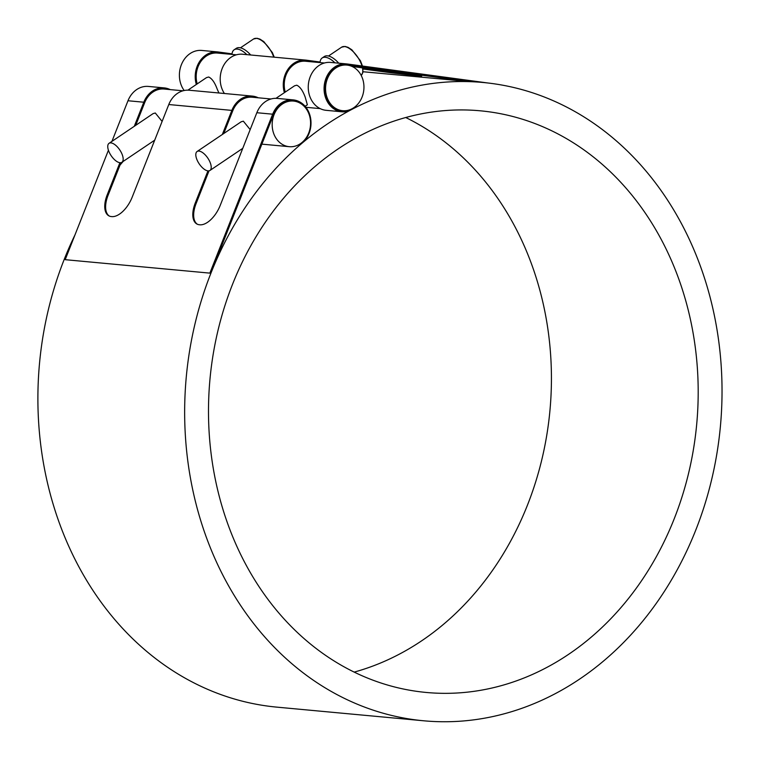 <?xml version="1.0" encoding="UTF-8"?>
<svg xmlns="http://www.w3.org/2000/svg" width="759" height="759" viewBox="0 0 759 759"><rect width="100%" height="100%" fill="white"/><g stroke="black" fill="none" stroke-linecap="round" stroke-linejoin="round"><path stroke-width="1.14" d="M236.372 54.809L217.501 53.064A22.912 19.165 95.3 0 0 197.188 83.898M187.909 90.15L206.495 77.617L208.678 77.01C211.932 78.471 214.759 82.484 217.169 89.031L218.905 92.987M324.425 62.997L305.554 61.242A22.912 19.165 95.3 0 0 285.242 92.086M275.963 98.338L294.549 85.805L296.731 85.198C299.985 86.659 302.813 90.663 305.222 97.218L307.357 104.799L305.127 106.307M346.616 65.065A22.912 19.165 95.3 0 0 346.351 65.037A22.912 19.165 95.3 0 0 328.334 75.634A22.912 19.165 95.3 0 0 327.29 99.268A22.912 19.165 95.3 0 0 342.11 110.653A22.912 19.165 95.3 0 0 342.375 110.681M327.803 99.315A22.912 19.165 -84.7 0 1 328.856 75.691A22.912 19.165 -84.7 0 1 346.872 65.084A22.912 19.165 -84.7 0 1 361.701 76.469A22.912 19.165 -84.7 0 1 351.958 108.803A22.912 19.165 -84.7 0 1 342.632 110.7A22.912 19.165 -84.7 0 1 327.803 99.315M110.937 142.891A11.451 5.171 56 0 1 120.814 151.629A11.451 5.171 56 0 1 121.857 162.303A11.451 5.171 56 0 1 111.165 155.699A11.451 5.171 56 0 1 109.059 143.309A11.451 5.171 56 0 1 110.937 142.891M109.059 143.309L153.119 113.603L155.291 112.996L162.113 121.421M250.698 54.999A19.089 8.624 -124 0 0 239.408 47.656A19.089 8.624 -124 0 0 236.267 48.348L234.142 49.781A19.089 8.624 -124 0 0 231.988 54.411M246.884 54.639A19.089 8.624 -124 0 0 237.282 49.088A19.089 8.624 -124 0 0 234.142 49.781M338.751 63.177A19.089 8.624 -124 0 0 327.461 55.843A19.089 8.624 -124 0 0 324.321 56.536L322.196 57.959A19.089 8.624 -124 0 0 320.042 62.589M334.937 62.826A19.089 8.624 -124 0 0 325.336 57.276A19.089 8.624 -124 0 0 322.196 57.959M198.991 151.079A11.451 5.171 56 0 1 208.867 159.817A11.451 5.171 56 0 1 209.911 170.481A11.451 5.171 56 0 1 199.219 163.878A11.451 5.171 56 0 1 197.112 151.487A11.451 5.171 56 0 1 198.991 151.079M197.112 151.487L241.172 121.791L243.345 121.174L250.166 129.609M302.139 142.388A22.912 19.165 -84.7 0 1 289.255 146.686A22.912 19.165 -84.7 0 1 274.426 135.301A22.912 19.165 -84.7 0 1 275.479 111.668A22.912 19.165 -84.7 0 1 293.496 101.07A22.912 19.165 -84.7 0 1 310.014 117.664A22.912 19.165 -84.7 0 1 302.139 142.388M293.23 101.042A22.912 19.165 95.3 0 0 292.974 101.023A22.912 19.165 95.3 0 0 273.525 114.647L220.518 248.819A320.526 268.202 95.3 0 0 209.863 273.126L272.661 114.192A24.051 20.123 -84.7 0 1 293.078 99.875A24.051 20.123 -84.7 0 1 309.587 114.22A24.051 20.123 -84.7 0 1 306.238 138.745A320.526 268.202 95.3 0 0 304.112 140.481M271.039 98.983L252.168 97.228A22.912 19.165 95.3 0 0 232.728 110.861L223.772 133.518M182.985 90.795L164.115 89.04A22.912 19.165 95.3 0 0 144.675 102.674L135.719 125.33M469.698 81.649A320.526 268.202 -84.7 0 1 483.009 82.484A320.526 268.202 -84.7 0 1 720.395 426.454A320.526 268.202 -84.7 0 1 423.674 720.784A320.526 268.202 -84.7 0 1 216.23 561.461A320.526 268.202 -84.7 0 1 227.273 237.614A320.526 268.202 -84.7 0 1 469.698 81.649M74.97 234.92A320.526 268.202 95.3 0 0 69.477 547.827A320.526 268.202 95.3 0 0 276.921 707.141L423.674 720.784M123.138 161.439A320.526 268.202 95.3 0 0 120.007 165.111M363.001 71.735L468.664 81.555L348.362 65.293M483.009 82.484L481.965 82.389A320.526 268.202 95.3 0 0 468.664 81.555M350.25 109.59A320.526 268.202 95.3 0 0 346.483 111.62A24.051 20.123 -84.7 0 1 342.005 111.801A24.051 20.123 -84.7 0 1 324.188 85.985A24.051 20.123 -84.7 0 1 346.455 63.898A24.051 20.123 -84.7 0 1 347.157 63.974L487.904 82.997M669.41 255.992A292.082 244.398 -84.7 0 1 656.004 557.286A292.082 244.398 -84.7 0 1 426.311 692.464A292.082 244.398 -84.7 0 1 209.987 379.016A292.082 244.398 -84.7 0 1 480.371 110.814A292.082 244.398 -84.7 0 1 669.41 255.992M354.187 672.104A292.082 244.398 95.3 0 0 522.647 242.349A292.082 244.398 95.3 0 0 405.742 117.522M197.406 224.256A22.428 11.603 117.9 0 1 196.107 203.545L195.234 203.089A22.428 11.603 -62.1 0 0 196.97 224.047A22.428 11.603 -62.1 0 0 199.361 224.749L199.883 224.797A22.428 11.603 -62.1 0 0 220.214 205.414L256.836 112.721A24.051 20.123 95.3 0 1 277.253 98.404L293.078 99.875M209.019 170.851L196.107 203.545M222.34 134.476L231.856 110.397A24.051 20.123 -84.7 0 1 252.273 96.089A24.051 20.123 -84.7 0 1 258.278 97.797M195.234 203.089L207.957 170.889M109.353 216.078A22.428 11.603 117.9 0 1 108.053 195.367L107.18 194.902A22.428 11.603 -62.1 0 0 108.916 215.86A22.428 11.603 -62.1 0 0 111.307 216.562L111.829 216.609A22.428 11.603 -62.1 0 0 132.161 197.226L168.783 104.533A24.051 20.123 95.3 0 1 189.2 90.226L252.273 96.089M120.966 162.673L108.053 195.367M134.286 126.298L143.802 102.218A24.051 20.123 -84.7 0 1 164.219 87.902A24.051 20.123 -84.7 0 1 170.225 89.609M107.18 194.902L119.903 162.711M164.219 87.902L148.403 86.431A24.051 20.123 95.3 0 0 127.986 100.748L111.934 141.364M108.433 150.235L65.189 259.682L209.863 273.126M421.662 75.909L352.062 66.46M421.606 76.374L421.15 75.834M390.382 71.64L390.249 72.674L421.084 76.327M284.378 92.664A24.051 20.123 -84.7 0 1 305.659 60.103A24.051 20.123 -84.7 0 1 306.351 60.179L320.089 62.039M390.249 72.674L363.03 69.003M196.325 84.477A24.051 20.123 -84.7 0 1 217.605 51.916A24.051 20.123 -84.7 0 1 218.298 52.001L232.036 53.851M305.659 60.103L242.586 54.24A24.051 20.123 95.3 0 0 222.776 67.124A24.051 20.123 95.3 0 0 224.398 93.49M217.605 51.916L201.78 50.445A24.051 20.123 95.3 0 0 181.762 63.803A24.051 20.123 95.3 0 0 184.162 90.511M346.455 63.898L330.639 62.428A24.051 20.123 95.3 0 0 308.372 84.515A24.051 20.123 95.3 0 0 326.19 110.33L342.005 111.801M274.227 57.181L272.377 52.599L263.819 41.631L260.014 39.164L257.092 38.263L253.572 38.984A17.182 7.761 56 0 1 256.4 38.367A17.182 7.761 56 0 1 273.733 57.134M362.479 66.042L360.43 60.777L351.872 49.819L348.068 47.352L345.146 46.451L341.626 47.172A17.182 7.761 56 0 1 344.453 46.546A17.182 7.761 56 0 1 361.996 65.976M362.47 67.864A17.182 7.761 56 0 1 361.18 75.397L362.821 72.665L362.887 67.921M143.802 102.218L127.986 100.748M272.661 114.192L256.836 112.721M231.856 110.397L168.783 104.533M346.351 65.037L346.872 65.084M240.451 47.826L253.572 38.984M154.713 140.159L121.857 162.303M328.505 56.014L341.626 47.172M242.766 148.337L209.911 170.481M305.924 107.294L320.184 108.613M342.11 110.653L342.632 110.7M261.874 144.144L289.255 146.686M292.974 101.023L293.496 101.07"/></g></svg>
